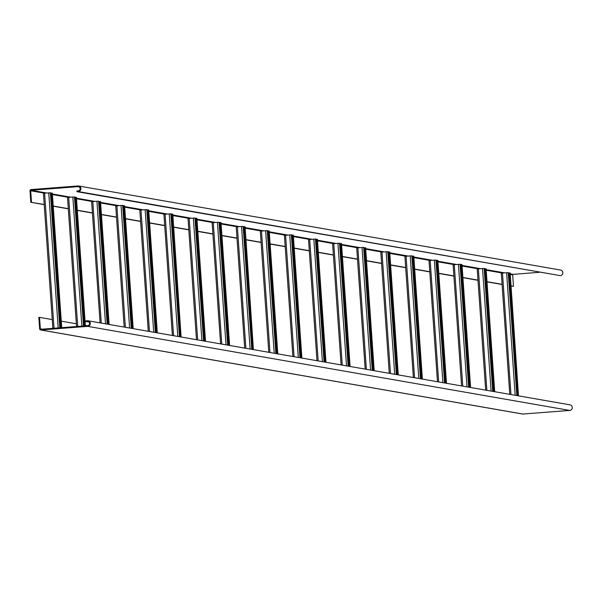 <?xml version="1.0" encoding="UTF-8"?>
<svg xmlns="http://www.w3.org/2000/svg" width="600" height="600" viewBox="0 0 600 600"><rect width="100%" height="100%" fill="white"/><g stroke="black" fill="none" stroke-linecap="round" stroke-linejoin="round"><path stroke-width="0.9" d="M44.205 204.458L30.803 202.298L30 190.83A1.177 1.155 99.9 0 1 31.072 189.57L77.918 185.955A2.82 2.775 99.9 0 1 80.88 188.895A2.82 2.775 99.9 0 1 78.308 191.572L76.92 191.678L76.875 190.972L78.255 190.868A2.115 2.078 99.9 0 0 78.472 186.683A2.115 2.078 99.9 0 0 77.963 186.66L78.96 186.833M78.593 185.985L560.572 270.053A2.82 2.775 99.9 0 1 560.287 275.64L76.92 191.678M511.095 285.9L513.472 286.312L512.67 274.845A0.473 0.465 99.9 0 1 513.097 274.343L539.265 272.317M31.492 202.245L30.69 190.778A0.473 0.465 99.9 0 1 31.117 190.275L77.963 186.66M513.472 286.312L511.11 286.072M30.803 202.298L44.213 204.638M53.227 206.205L68.317 208.837M77.332 210.413L92.415 213.045M101.43 214.612L116.512 217.245M125.528 218.82L140.61 221.452M149.625 223.02L164.708 225.653M173.722 227.228L188.812 229.86M197.827 231.428L212.91 234.06M221.925 235.635L237.007 238.26M246.022 239.835L261.105 242.468M270.12 244.042L285.202 246.667M294.218 248.243L309.308 250.875M318.322 252.442L333.405 255.075M342.42 256.65L357.502 259.282M366.517 260.85L381.6 263.483M390.615 265.058L405.697 267.69M414.713 269.257L429.803 271.89M438.81 273.465L453.9 276.097M462.915 277.665L477.998 280.298M487.013 281.873L502.095 284.498M53.22 206.032L68.302 208.665M77.317 210.233L92.4 212.865M101.415 214.44L116.498 217.072M125.512 218.64L140.602 221.272M149.618 222.847L164.7 225.48M173.715 227.048L188.797 229.68M197.812 231.255L212.895 233.88M221.91 235.455L236.993 238.087M246.007 239.663L261.097 242.288M270.105 243.862L285.195 246.495M294.21 248.062L309.293 250.695M318.308 252.27L333.39 254.903M342.405 256.47L357.487 259.103M366.502 260.678L381.585 263.31M390.6 264.877L405.69 267.51M414.705 269.085L429.787 271.718M438.803 273.285L453.885 275.918M462.9 277.493L477.982 280.118M486.998 281.692L502.08 284.325M60.735 327.743L51.323 193.095L52.297 193.11M51.323 193.192L50.677 193.245M43.425 193.275L52.867 328.35L43.425 193.275L44.588 193.14L50.648 192.803L60.082 327.788M52.012 193.042L61.425 327.683M522.315 413.947A1.177 1.155 -80.1 0 0 522.87 414.045L569.715 410.43A2.82 2.775 -80.1 0 0 570 404.842L88.02 320.775A2.82 2.775 -80.1 0 0 87.338 320.745L85.957 320.85L86.002 321.555L87.39 321.45A2.115 2.078 -80.1 0 1 89.617 323.655A2.115 2.078 -80.1 0 1 87.683 325.657L40.838 329.272A0.473 0.465 -80.1 0 1 40.35 328.845L39.547 317.377L38.85 317.43L39.652 328.897A1.177 1.155 -80.1 0 0 40.89 329.978L87.735 326.362A2.82 2.775 -80.1 0 0 88.02 320.775M89.04 322.08L86.002 321.555M87.233 325.695L85.365 325.373M76.35 323.798L61.267 321.165M52.252 319.59L39.547 317.377M84.412 325.913L75.42 197.295L76.395 197.31M75.427 197.392L74.775 197.445M76.56 326.52L67.523 197.483L72.84 197.017L74.745 197.002L83.76 325.965M76.11 197.243L85.102 325.86M108.105 324.278L99.517 201.502L100.493 201.517M99.525 201.6L98.873 201.653M100.118 322.89L91.62 201.683L98.565 201.157L107.445 324.165M100.208 201.45L108.81 324.405M132.203 328.485L123.615 205.702L124.59 205.718M123.623 205.8L122.97 205.853M115.718 205.89L124.192 327.09L115.718 205.89L122.94 205.41L131.542 328.365M124.305 205.65L132.907 328.605M156.3 332.685L147.712 209.91L148.688 209.925M147.72 210.007L147.075 210.06M148.312 331.29L139.815 210.09L146.76 209.565L155.64 332.572M148.41 209.85L157.005 332.812M172.785 214.103L181.102 337.013M171.817 214.208L171.172 214.26M180.398 336.892L171.817 214.11L172.507 214.058M172.41 335.498L163.913 214.298L171.142 213.817L179.738 336.772M204.495 341.093L195.915 218.317L196.605 218.257L205.485 341.265M195.923 218.415L195.27 218.468M188.017 218.498L196.493 339.697L188.017 218.498L195.24 218.025L203.835 340.98M196.605 218.257L205.2 341.22M228.6 345.3L220.013 222.517L220.987 222.51L229.583 345.472M220.02 222.615L219.368 222.667M220.612 343.905L212.115 222.705L219.337 222.225L227.94 345.18M220.702 222.465L229.305 345.42M245.085 226.718L253.403 349.62M244.118 226.815L243.465 226.875M252.697 349.5L244.11 226.718L244.8 226.665M244.71 348.105L236.212 226.905L243.157 226.38L252.038 349.388M276.795 353.707L268.207 230.925L269.205 230.925L277.785 353.873L269.205 230.925M268.215 231.022L267.57 231.075M260.31 231.112L268.785 352.305L260.31 231.112L267.54 230.632L276.135 353.587M268.905 230.873L277.5 353.827M300.892 357.907L292.312 235.125L293.002 235.072L301.882 358.08M292.312 235.222L291.668 235.275M292.905 356.513L284.407 235.312L291.638 234.833L300.233 357.795M293.002 235.072L301.597 358.028M324.99 362.108L316.41 239.333L317.385 239.347M316.418 239.43L315.765 239.483M308.513 239.513L316.987 360.712L308.513 239.513L315.735 239.04L324.33 361.995M317.1 239.28L325.695 362.235M349.095 366.315L340.507 243.532L341.483 243.548M340.515 243.63L339.862 243.683M332.61 243.72L341.085 364.92L332.61 243.72L339.832 243.24L348.435 366.202M341.197 243.48L349.8 366.435M373.192 370.515L364.605 247.74L365.58 247.755M364.612 247.837L363.96 247.89M365.205 369.127L356.707 247.92L363.653 247.395L372.532 370.403M365.295 247.688L373.897 370.642M397.29 374.722L388.702 251.94L389.678 251.955M388.71 252.038L388.065 252.09M380.805 252.127L389.28 373.327L380.805 252.127L388.035 251.647L396.63 374.603M389.4 251.888L397.995 374.843M421.388 378.923L412.8 256.147L413.775 256.163M412.808 256.245L412.162 256.298M413.4 377.528L404.903 256.327L411.847 255.803L420.728 378.81M413.498 256.087L422.092 379.05M445.485 383.13L436.905 260.347L437.873 260.34L446.498 383.303M436.912 260.445L436.26 260.498M437.498 381.735L429.007 260.535L436.23 260.055L444.825 383.01M437.595 260.295L446.19 383.25M469.59 387.33L461.002 264.555L461.692 264.495L470.572 387.502M461.01 264.653L460.357 264.705M453.105 264.735L461.58 385.935L453.105 264.735L460.327 264.263L468.93 387.217M461.692 264.495L470.295 387.457M493.688 391.537L485.1 268.755L486.075 268.748L494.67 391.71M485.107 268.853L484.455 268.905M485.7 390.143L477.202 268.942L484.425 268.462L493.028 391.418M485.79 268.702L494.393 391.658M510.173 272.955L518.49 395.857M509.205 273.053L508.56 273.112M517.785 395.737L509.197 272.955L509.895 272.903M509.798 394.342L501.3 273.142L508.245 272.618L517.125 395.625M78.308 191.572L560.287 275.64M30.69 190.778L44.348 193.155M52.418 194.565L68.445 197.362M76.515 198.772L92.543 201.562M100.613 202.972L116.64 205.77M124.71 207.173L140.745 209.97M148.815 211.38L164.843 214.178M172.913 215.58L188.94 218.377M197.01 219.788L213.038 222.585M221.108 223.987L237.135 226.785M245.205 228.195L261.24 230.985M269.31 232.395L285.337 235.192M293.407 236.603L309.435 239.392M317.505 240.803L333.532 243.6M341.603 245.01L357.63 247.8M365.7 249.21L381.728 252.007M389.805 253.41L405.832 256.207M413.903 257.618L429.93 260.415M438 261.817L454.028 264.615M462.097 266.025L478.125 268.822M486.195 270.225L502.222 273.022M510.3 274.433L512.67 274.845M31.117 190.275L46.642 192.983M52.373 193.98L70.74 197.183M76.477 198.18L94.838 201.39M100.575 202.388L118.935 205.59M124.672 206.587L143.04 209.79M148.77 210.795L167.137 213.998M172.868 214.995L191.235 218.197M196.972 219.202L215.333 222.405M221.07 223.403L239.43 226.605M245.167 227.61L263.535 230.812M269.265 231.81L287.632 235.013M293.362 236.017L311.73 239.22M317.468 240.218L335.827 243.42M341.565 244.417L359.925 247.627M365.663 248.625L384.03 251.827M389.76 252.825L408.127 256.028M413.857 257.032L432.225 260.235M437.955 261.233L456.322 264.435M462.06 265.44L480.42 268.642M486.158 269.64L504.518 272.843M510.255 273.847L513.097 274.343M51.03 193.215L60.435 327.765M52.29 193.087L61.703 327.668M44.588 193.14L54.037 328.26M48.742 192.817L58.185 327.938M50.363 192.75L59.812 327.81M88.387 321.623L87.39 321.45M569.715 410.43L87.735 326.362M522.87 414.045L40.89 329.978M42.218 329.168L40.35 328.845M75.127 197.423L84.113 325.935M76.395 197.295L85.38 325.837L76.41 197.303M68.685 197.34L77.715 326.43M72.84 197.017L81.863 326.108M74.46 196.958L83.483 325.98M99.225 201.623L107.797 324.225M109.11 324.457L100.515 201.502L109.087 324.45M92.782 201.548L101.28 323.093M96.938 201.225L105.51 323.827M98.565 201.157L107.16 324.112M123.323 205.83L131.903 328.433M124.59 205.702L133.185 328.657L124.613 205.71M116.88 205.748L125.385 327.293M121.035 205.425L129.608 328.035M122.663 205.365L131.257 328.32M147.428 210.03L156 332.632M148.688 209.903L157.29 332.858M140.985 209.955L149.483 331.5M145.132 209.632L153.705 332.235M146.76 209.565L155.355 332.52M171.525 214.237L180.097 336.84M165.083 214.155L173.58 335.7M169.238 213.833L177.81 336.435M170.858 213.772L179.46 336.728M195.623 218.438L204.195 341.04M189.18 218.362L197.678 339.907M193.335 218.04L201.907 340.642M194.955 217.972L203.558 340.928M219.72 222.638L228.292 345.248M213.278 222.562L221.775 344.108M217.433 222.24L226.005 344.843M219.06 222.18L227.655 345.135M243.817 226.845L252.39 349.447M237.375 226.763L245.88 348.308M241.53 226.447L250.103 349.05M243.157 226.38L251.752 349.335M267.923 231.045L276.495 353.647M261.48 230.97L269.978 352.515M265.627 230.647L274.2 353.25M267.255 230.58L275.85 353.543M292.02 235.252L300.593 357.855M285.577 235.17L294.075 356.715M289.733 234.855L298.305 357.457M291.353 234.788L299.955 357.743M316.118 239.452L324.69 362.055M317.385 239.325L325.98 362.28L317.4 239.333M309.675 239.377L318.173 360.923M313.83 239.055L322.403 361.657M315.45 238.987L324.053 361.95M340.215 243.66L348.788 366.263M341.483 243.532L350.077 366.487M333.772 243.577L342.27 365.123M337.928 243.255L346.5 365.865M339.555 243.195L348.15 366.15M364.312 247.86L372.885 370.462M374.197 370.695L365.603 247.74L374.175 370.688M357.87 247.785L366.375 369.33M362.025 247.462L370.597 370.065M363.653 247.395L372.248 370.35M388.418 252.067L396.99 374.67M389.678 251.94L398.272 374.895L389.7 251.947M381.968 251.985L390.472 373.53M386.123 251.663L394.695 374.272M387.75 251.603L396.345 374.558M412.515 256.267L421.088 378.87M413.775 256.14L422.377 379.095M406.072 256.192L414.57 377.737M410.22 255.87L418.8 378.472M411.847 255.803L420.45 378.757M436.612 260.475L445.185 383.077M437.873 260.34L446.475 383.303M430.17 260.392L438.668 381.938M434.325 260.07L442.897 382.673M435.945 260.01L444.548 382.965M460.71 264.675L469.283 387.278M454.268 264.6L462.765 386.145M458.423 264.278L466.995 386.88M460.05 264.21L468.645 387.165M484.808 268.875L493.38 391.485M478.365 268.8L486.87 390.345M482.52 268.478L491.092 391.08M484.147 268.418L492.743 391.373M508.912 273.082L517.485 395.685M502.463 273L510.967 394.545M506.618 272.685L515.19 395.287M508.245 272.618L516.84 395.572M52.312 193.095L61.725 327.66M522.585 414.03L40.605 329.962M67.523 197.483L76.545 326.52M91.62 201.683L100.095 322.882M148.71 209.91L157.305 332.865M139.815 210.09L148.29 331.29M163.913 214.298L172.387 335.49M196.905 218.317L205.507 341.272M221.002 222.525L229.605 345.472M212.115 222.705L220.59 343.897M236.212 226.905L244.688 348.105M293.303 235.132L301.897 358.08M284.407 235.312L292.882 356.513M341.498 243.54L350.1 366.487M356.707 247.92L365.183 369.12M413.798 256.147L422.393 379.103M404.903 256.327L413.377 377.528M429.007 260.535L437.482 381.728M461.993 264.555L470.595 387.51M486.097 268.763L494.692 391.71M477.202 268.942L485.678 390.135M501.3 273.142L509.775 394.342"/></g></svg>

